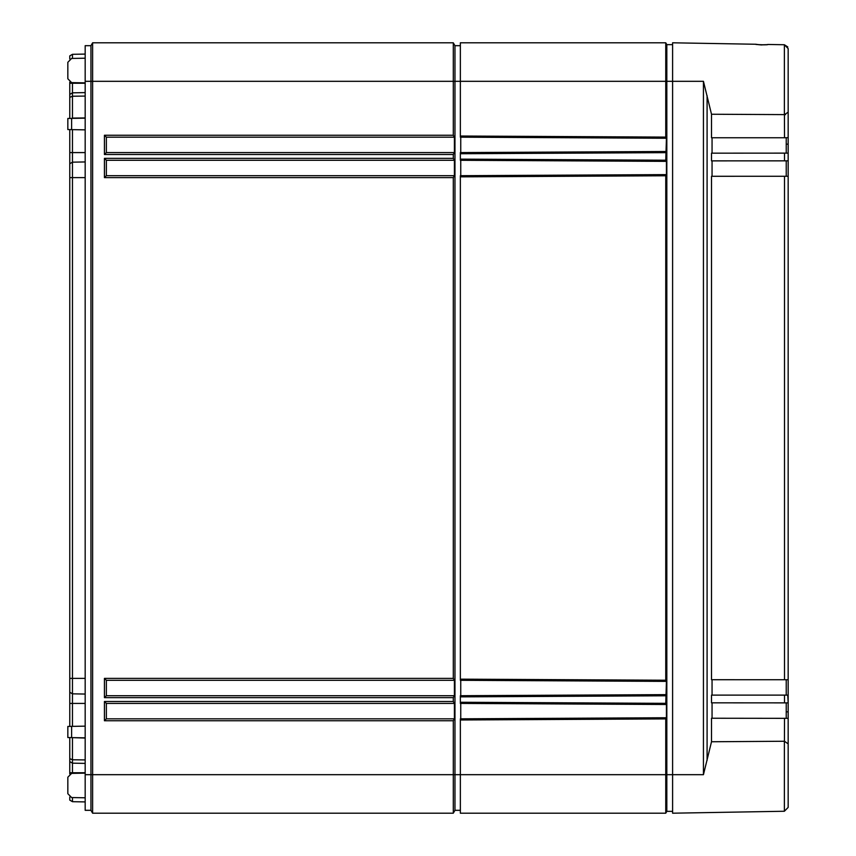 <?xml version="1.0" encoding="UTF-8"?>
<svg xmlns="http://www.w3.org/2000/svg" width="856" height="856" viewBox="0 0 856 856"><rect width="100%" height="100%" fill="white"/><g stroke="black" fill="none" stroke-linecap="round" stroke-linejoin="round"><path stroke-width="1.28" d="M69.764 58.936L69.764 55.897L72.46 54.313L85.172 54.089L72.46 54.313L72.46 58.433M69.764 82.133L69.764 94.417L72.46 92.833L85.172 92.609L72.46 92.833L72.46 118.096L85.172 117.946M69.764 118.417L69.764 94.417M69.764 129.588L69.764 163.753L72.46 162.169L85.172 161.945L72.46 162.169L72.46 678.38L85.172 678.38M69.764 726.412L69.764 163.753M69.764 737.583L69.764 758.651L72.46 759.775L85.172 759.925M69.764 773.867L69.764 758.651M72.46 797.567L72.46 801.687L69.764 800.103L69.764 797.064M69.764 761.583L72.46 763.167L72.46 773.364M72.46 763.167L85.172 763.392L72.46 763.167L72.46 737.626M69.764 692.247L72.46 693.831L72.46 726.37M72.46 693.831L85.172 694.056L72.46 693.831L72.46 678.38L69.764 678.38M72.46 129.631L72.46 162.169M72.46 118.374L71.765 118.385M72.46 82.636L72.46 92.833M85.172 81.32L85.172 45.689L90.95 45.689L92.619 42.8L90.95 45.689L90.95 81.32L85.172 81.32L85.172 810.311L90.95 810.311L90.95 81.32L92.619 81.32L92.619 42.8L453.295 42.8L454.964 45.689L460.357 45.689M67.838 78.773L67.838 62.295L67.838 78.773L71.626 82.625L85.172 82.861M85.172 129.855L67.838 129.556L67.838 118.46L85.172 118.149M85.172 737.851L67.838 737.54L67.838 726.444L85.172 726.145M67.838 793.705L67.838 777.227L67.838 793.705L71.626 797.557L85.172 797.792M85.172 58.208L71.626 58.443L67.838 62.295M72.46 801.687L85.172 801.912L72.46 801.687M460.742 718.826L460.742 703.418M460.742 695.714L460.742 680.306M460.742 175.694L460.742 160.286M460.742 152.582L460.742 137.174M85.172 773.139L71.626 773.375L67.838 777.227M460.357 810.311L454.964 810.311L454.964 45.689M454.964 810.311L453.295 813.2L453.295 720.752L104.432 720.752L106.358 718.826L106.358 703.418L454.408 703.418L454.408 718.826L453.295 720.752M453.295 813.2L92.619 813.2L92.619 81.32L453.295 81.32L453.295 42.8M92.619 813.2L90.95 810.311L92.619 813.2M104.432 720.752L104.432 701.492L453.295 701.492L453.295 697.64L104.432 697.64L104.432 678.38L453.295 678.38L453.295 177.62L104.432 177.62L106.358 175.694L106.358 160.286L454.408 160.286L453.295 158.36L453.295 154.508L104.432 154.508L106.358 152.582L106.358 137.174L454.408 137.174L454.408 152.582L453.295 154.508M104.432 154.508L104.432 135.248L453.295 135.248L453.295 81.32L460.357 81.32L460.357 42.8L665.754 42.8L666.824 44.651L672.602 44.651M106.358 175.694L454.408 175.694L453.295 177.62M104.432 177.62L104.432 158.36L106.358 160.286M454.408 175.694L454.408 160.286M453.295 135.248L454.408 137.174M453.295 701.492L454.408 703.418M453.295 678.38L454.408 680.306L454.408 695.714L453.295 697.64M454.408 152.582L106.358 152.582M454.408 718.826L106.358 718.826M454.408 695.714L106.358 695.714L106.358 680.306L454.408 680.306M104.432 135.248L106.358 137.174M104.432 701.492L106.358 703.418M104.432 697.64L106.358 695.714M104.432 678.38L106.358 680.306M784.374 114.747L784.374 44.747L768.132 44.469C764.665 45.026 760.556 44.961 755.805 44.255L672.602 42.8L672.602 813.2L784.374 811.253L784.374 741.253M784.513 718.238L784.449 741.253L711.507 741.756L711.507 718.238L788.162 718.334L788.162 807.401L784.374 811.253L788.162 807.401M788.162 744.206L788.162 805.154M788.162 765.606L788.162 702.872L711.507 702.83L711.507 695.125L787.755 695.125L788.162 702.872M788.162 785.658L788.162 776.499M788.162 70.342L788.162 144.15L786.236 144.15M788.162 153.128L788.162 679.739L711.507 679.718L711.507 176.282L788.162 176.261L788.162 160.842L711.507 160.875L711.507 153.171L788.162 153.128L788.162 144.15L788.162 160.489M788.162 112.136L788.162 137.666L784.513 137.763L784.449 114.747L788.162 112.136L788.162 48.599L784.374 44.747L787.777 46.93M786.236 711.85L788.162 711.85L788.162 695.511M788.162 695.158L788.162 679.739M784.449 741.253L788.162 743.864M711.507 741.756L703.439 774.68L703.439 81.32L711.507 114.244L785.519 114.618M757.656 44.576L760.909 44.897M761.294 44.919L761.968 44.94M760.406 44.844L766.837 44.662M767.19 44.608L767.468 44.576A1.926 1.926 38.3 0 1 768.132 44.469M755.805 44.255A1.926 1.926 -36.7 0 1 756.458 44.384M711.507 114.244L711.507 137.763L784.513 137.763M712.053 153.171L712.053 137.763M712.053 176.282L712.053 160.875M712.053 695.125L712.053 679.718M712.053 718.238L712.053 702.83M786.236 718.238L786.236 702.83M786.236 695.125L786.236 679.718M786.236 176.282L786.236 160.875M786.236 153.171L786.236 137.763M672.602 811.349L666.824 811.349L666.824 44.651M666.428 812.044L665.754 813.2L666.428 812.044M666.824 811.349L665.754 813.2L460.357 813.2L460.357 718.826L666.428 717.745L665.754 718.901L460.357 719.982M666.428 717.745L666.428 704.499L460.357 703.418L460.357 702.262L665.754 703.343L666.428 681.387L460.357 680.306L460.357 679.15L665.754 680.231L665.754 175.769L666.428 174.613L666.428 161.367L460.357 160.286L460.357 159.13L665.754 160.211L666.428 138.255L460.357 137.174L460.357 81.32L665.754 81.32L665.754 42.8M460.357 159.13L460.357 152.582L666.428 151.501M460.357 679.15L460.357 175.694L666.428 174.613M460.357 702.262L460.357 695.714L666.428 694.633M665.754 813.2L665.754 718.901M460.357 136.018L665.754 137.099L665.754 81.32L703.439 81.32M665.754 703.343L666.428 704.499M665.754 680.231L666.428 681.387M665.754 160.211L666.428 161.367M665.754 137.099L666.428 138.255M69.764 772.754L85.172 772.754M71.765 737.615L85.172 738.054M69.764 703.418L85.172 703.418M69.764 177.62L85.172 177.62M69.764 152.582L85.172 152.582M69.764 97.349L72.46 96.225L85.172 96.075M69.764 83.246L85.172 83.246M71.626 737.615L71.626 726.38M71.626 129.62L71.626 118.385M703.439 774.68L85.172 774.68M104.432 158.36L453.295 158.36M707.088 760.406L707.088 95.594M784.513 695.125L784.513 702.83M784.513 176.282L784.513 679.718M784.513 153.171L784.513 160.875M665.754 695.789L460.357 696.87M665.754 175.769L460.357 176.85M665.754 152.657L460.357 153.738M757.721 44.555L757.089 44.459M767.361 44.619L767.789 44.491C768.613 45.218 752.831 44.469 756.137 44.287L756.661 44.469"/></g></svg>
